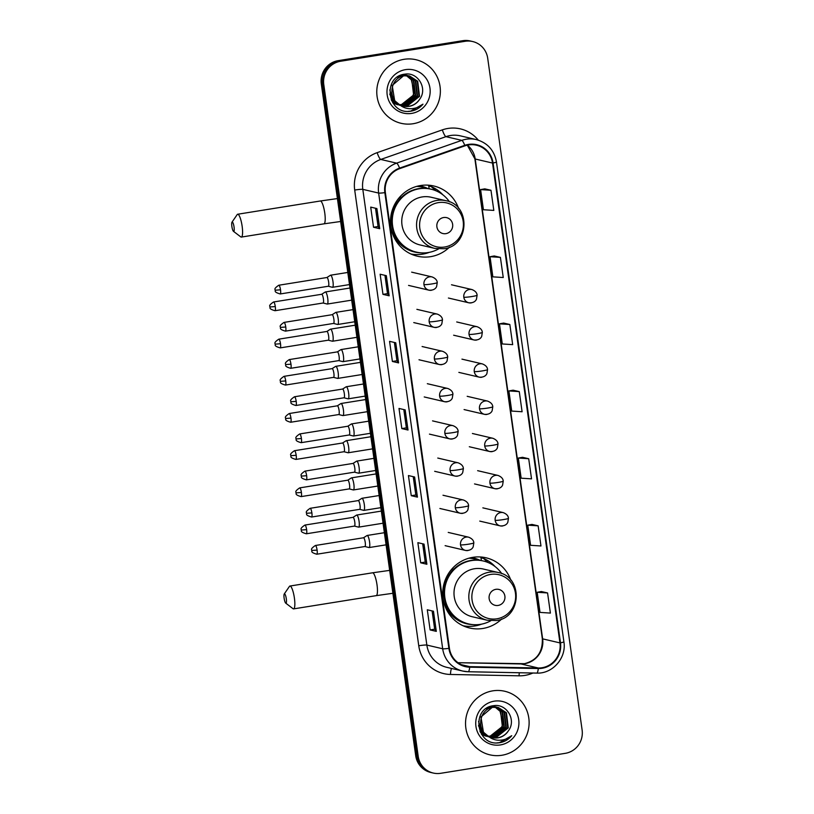 <?xml version="1.0" encoding="UTF-8"?>
<svg xmlns="http://www.w3.org/2000/svg" width="814" height="814" viewBox="0 0 814 814"><rect width="100%" height="100%" fill="white"/><g stroke="black" fill="none" stroke-linecap="round" stroke-linejoin="round"><path stroke-width="1.22" d="M510.846 580.209A36.05 35.053 103.2 0 0 486.05 557.794A36.05 35.053 103.2 0 0 472.842 557.336A36.05 35.053 103.2 0 0 442.775 591.676A36.05 35.053 103.2 0 0 469.637 628.011A36.05 35.053 103.2 0 0 482.844 628.469A36.05 35.053 103.2 0 0 501.811 618.905M463.888 626.108A36.05 35.053 103.2 0 0 465.659 626.159M458.597 208.404A36.05 35.053 103.2 0 0 433.791 185.989A36.05 35.053 103.2 0 0 420.594 185.531A36.05 35.053 103.2 0 0 390.517 219.872A36.05 35.053 103.2 0 0 417.389 256.207A36.05 35.053 103.2 0 0 430.586 256.664A36.05 35.053 103.2 0 0 449.552 247.1M411.63 254.314A36.05 35.053 103.2 0 0 413.4 254.355M471.398 557.6A32.987 32.082 -76.8 0 1 473.595 558.028A32.987 32.082 -76.8 0 1 480.209 560.378M474.186 558.862A32.987 32.082 103.2 0 0 471.184 557.641M419.139 185.796A32.987 32.082 -76.8 0 1 421.347 186.223A32.987 32.082 -76.8 0 1 427.95 188.583M421.937 187.057A32.987 32.082 103.2 0 0 418.925 185.836M430.413 186.406A36.05 35.053 103.2 0 0 427.798 185.144M482.671 558.211A36.05 35.053 103.2 0 0 480.046 556.939M472.68 41.545L470.207 40.965A20.411 19.841 103.2 0 0 462.728 40.7L338.146 60.663A20.411 19.841 103.2 0 0 321.306 83.944L415.72 755.738A20.411 19.841 103.2 0 0 430.748 772.455L431.99 772.751A20.411 19.841 103.2 0 1 416.961 756.033A20.411 19.841 103.2 0 0 431.99 772.751L433.221 773.035A20.411 19.841 103.2 0 0 440.7 773.3L565.282 753.337A20.411 19.841 103.2 0 0 582.122 730.056L487.708 58.262A20.411 19.841 103.2 0 0 472.68 41.545A20.411 19.841 103.2 0 0 465.211 41.28L340.628 61.243A20.411 19.841 103.2 0 0 323.779 84.524L418.203 756.318A20.411 19.841 103.2 0 0 433.221 773.035M340.628 61.243L339.387 60.948A20.411 19.841 103.2 0 0 322.548 84.239L416.961 756.033L322.548 84.239A20.411 19.841 103.2 0 1 339.387 60.948L463.97 40.985L338.146 60.663M471.448 41.249A20.411 19.841 103.2 0 0 463.97 40.985A20.411 19.841 103.2 0 1 471.448 41.249M404.049 59.31A32.652 31.746 103.2 0 0 376.811 90.415A32.652 31.746 103.2 0 0 401.149 123.321A32.652 31.746 103.2 0 0 413.105 123.738A32.652 31.746 103.2 0 0 440.333 92.633A32.652 31.746 103.2 0 0 416.005 59.727A32.652 31.746 103.2 0 0 404.049 59.31A32.652 31.746 103.2 0 0 376.811 90.415A32.652 31.746 103.2 0 0 401.149 123.321A32.652 31.746 103.2 0 0 413.105 123.738A32.652 31.746 103.2 0 0 440.333 92.633A32.652 31.746 103.2 0 0 416.005 59.727A32.652 31.746 103.2 0 0 404.049 59.31M492.806 690.842A32.652 31.746 103.2 0 0 465.567 721.937A32.652 31.746 103.2 0 0 489.896 754.843A32.652 31.746 103.2 0 0 501.862 755.27A32.652 31.746 103.2 0 0 529.09 724.165A32.652 31.746 103.2 0 0 504.761 691.259A32.652 31.746 103.2 0 0 492.806 690.842A32.652 31.746 103.2 0 0 465.567 721.937A32.652 31.746 103.2 0 0 489.896 754.843A32.652 31.746 103.2 0 0 501.862 755.27A32.652 31.746 103.2 0 0 529.09 724.165A32.652 31.746 103.2 0 0 504.761 691.259A32.652 31.746 103.2 0 0 492.806 690.842M468.518 144.943A21.764 21.164 -76.8 0 1 476.495 145.218A21.764 21.164 -76.8 0 1 492.521 163.054L559.961 642.907A21.764 21.164 -76.8 0 1 538.308 667.999L469.729 666.646A21.764 21.164 -76.8 0 1 465.445 666.106A21.764 21.164 -76.8 0 1 449.42 648.27L385.368 192.562A21.764 21.164 -76.8 0 1 399.735 168.63L464.926 145.848A21.764 21.164 -76.8 0 1 468.518 144.943M468.447 144.404A22.314 21.693 103.2 0 0 464.753 145.33L399.572 168.122A22.314 21.693 103.2 0 0 384.849 192.643L448.89 648.361A22.314 21.693 103.2 0 0 469.709 667.185L538.288 668.538A22.314 21.693 103.2 0 0 560.49 642.816L493.05 162.973A22.314 21.693 103.2 0 0 468.447 144.404M547.568 592.948L537.189 592.277L540.018 612.403L550.396 613.084L547.568 592.948L541.391 591.534M538.135 525.834L527.757 525.162L530.586 545.299L540.964 545.97L538.135 525.834L531.959 524.419M528.703 458.73L518.325 458.048L521.153 478.184L531.532 478.856L528.703 458.73L522.527 457.305M490.974 190.273L480.596 189.601L483.424 209.737L493.813 210.409L490.974 190.273L484.798 188.858M500.407 257.387L490.028 256.715L492.857 276.852L503.245 277.523L500.407 257.387L494.23 255.972M509.839 324.501L499.46 323.83L502.289 343.956L512.678 344.637L509.839 324.501L503.663 323.077M519.271 391.615L508.892 390.934L511.721 411.07L522.1 411.752L519.271 391.615L513.095 390.191M426.882 564.255L420.696 562.81L417.867 542.673L424.043 544.118L426.882 564.255L423.921 544.088M436.304 631.369L430.128 629.924L427.299 609.788L433.475 611.233L436.304 631.369L433.353 611.202M398.585 362.912L392.399 361.467L389.57 341.341L395.746 342.786L398.585 362.912L395.624 342.755M389.153 295.808L382.967 294.363L380.138 274.226L386.324 275.671L389.153 295.808L386.192 275.641M379.721 228.693L373.534 227.248L370.706 207.112L376.892 208.557L379.721 228.693L376.76 208.526M417.45 497.14L411.263 495.695L408.435 475.559L414.611 477.004L417.45 497.14L414.489 476.973M408.018 430.026L401.831 428.581L399.002 408.445L405.179 409.89L408.018 430.026L405.057 409.859M401.831 428.581L406.379 427.849L407.875 429.965M411.263 495.695L415.812 494.963L417.307 497.079M373.534 227.248L378.083 226.516M375.508 208.242L378.083 226.526L379.578 228.632M382.967 294.363L387.515 293.63L389.011 295.736M392.399 361.467L396.947 360.744L398.443 362.851M430.128 629.924L434.676 629.191M432.102 610.907L434.676 629.202L436.172 631.298M420.696 562.81L425.244 562.077L426.74 564.194M508.892 390.934L513.156 390.181M499.46 323.83L503.724 323.066M490.028 256.715L494.291 255.962M480.596 189.601L484.859 188.848M518.325 458.048L522.588 457.295M527.757 525.162L532.01 524.409M537.189 592.277L541.442 591.524M406.379 427.869L403.805 409.574M396.947 360.755L394.373 342.46M387.515 293.64L384.941 275.346M415.812 494.973L413.237 476.689M425.244 562.087L422.67 543.793M407.651 75.671L413.777 80.352L415.588 95.442L403.49 105.006L400.732 105.179M397.741 104.782L392.623 102.533M407.397 75.651L413.288 80.24L415.089 95.33L403.001 104.894L400.508 105.067M397.252 104.67L392.847 102.879M408.659 75.794L415.74 80.81L417.551 95.899L405.453 105.464L401.668 105.566M399.705 105.24L391.188 99.807M408.404 75.763L415.252 80.698L417.053 95.787L404.965 105.352L401.434 105.474M399.216 105.128L391.636 100.783M399.145 104.314A15.374 14.947 103.2 0 0 419.617 99.308C428.001 88.512 417.786 71.886 405.077 74.145C382.173 76.16 387.118 114.265 409.757 111.335L410.877 111.192C415.72 110.358 419.759 108.018 422.975 104.172C419.179 107.245 414.855 108.761 410.002 108.72C405.86 108.598 402.238 107.133 399.145 104.314C387.128 97.904 390.923 77.228 404.131 75.824L409.646 75.987L417.704 81.268L419.515 96.357L407.417 105.922L402.615 105.891M400.335 105.321L393.193 100.326L389.784 89.927M397.252 77.167L402.167 75.356L408.414 75.722M409.401 75.936L417.216 81.156L419.017 96.245L406.929 105.81L402.381 105.82M400.417 105.382L392.704 100.203L389.733 94.109M399.633 75.753L407.682 75.529M419.617 99.308C416.931 103.205 413.359 105.525 408.893 106.268L403.337 106.085M399.633 104.752L394.668 100.661L392.206 85.419L403.642 75.702L409.646 75.987M403.154 74.481L404.487 74.807M404.731 74.878L405.453 75.122M405.687 75.214L406.389 75.519M406.624 75.621L411.813 79.894L413.624 94.984L401.526 104.548L399.816 104.711M399.786 104.691A15.374 14.947 103.2 0 0 414.082 91.565L411.324 79.782L406.369 75.621M403.184 74.481L403.754 74.613M403.51 74.562L404.243 74.766M404.477 74.837L405.199 75.102M405.433 75.193L406.135 75.509M402.309 74.705L406.451 75.264M406.695 75.336L407.417 75.58M402.676 74.603L405.718 75.071M405.474 75.02L406.206 75.224M406.44 75.295L407.163 75.56M407.438 75.478L408.17 75.682M405.504 69.648A22.171 21.561 103.2 0 0 387.199 94.953A22.171 21.561 103.2 0 0 411.65 113.4A22.171 21.561 103.2 0 0 429.955 88.105A22.171 21.561 103.2 0 0 405.504 69.648M422.975 104.172L410.643 111.142L408.201 111.365M231.878 226.455A4.762 1.038 -99.1 0 0 233.465 231.329A4.762 1.038 -99.1 0 0 234.045 226.964A4.762 1.038 -99.1 0 0 232 222.161A4.762 1.038 -99.1 0 0 231.878 226.455M232 222.161L237.179 214.611A11.569 2.513 80.9 0 1 237.688 214.235A11.569 2.513 80.9 0 1 242.145 226.272A11.569 2.513 80.9 0 1 241.351 237.078A11.569 2.513 80.9 0 1 240.751 236.874L233.465 231.329M445.899 233.638A8.16 7.937 103.2 0 0 452.635 224.318A8.16 7.937 103.2 0 0 443.63 217.531A8.16 7.937 103.2 0 0 436.894 226.841A8.16 7.937 103.2 0 0 445.899 233.638M445.98 200.712L431.166 197.253A24.491 23.809 103.2 0 0 422.191 196.937A24.491 23.809 103.2 0 0 401.77 220.268A24.491 23.809 103.2 0 0 420.014 244.943L434.839 248.412L443.945 248.728C469.383 246.164 471.153 205.077 445.98 200.712A24.491 23.809 103.2 0 0 437.016 200.407A24.491 23.809 103.2 0 0 416.585 223.728A24.491 23.809 103.2 0 0 434.839 248.412M449.511 201.841A32.316 31.42 103.2 0 0 431.084 189.204A32.316 31.42 103.2 0 0 419.251 188.787A32.316 31.42 103.2 0 0 392.297 219.566A32.316 31.42 103.2 0 0 416.381 252.126A32.316 31.42 103.2 0 0 428.215 252.543A32.316 31.42 103.2 0 0 438.502 248.962M431.084 189.204L430.464 189.062A32.316 31.42 103.2 0 0 418.63 188.645A32.316 31.42 103.2 0 0 391.687 219.424A32.316 31.42 103.2 0 0 415.761 251.984L416.381 252.126M426.383 188.39A32.316 31.42 103.2 0 0 422.425 187.179A32.316 31.42 103.2 0 0 416.656 186.396M429.395 252.33A35.368 34.392 -76.8 0 1 422.608 254.151A35.368 34.392 -76.8 0 1 410.836 253.958M429.131 188.777L428.744 186.019L431.217 186.599L435.978 190.832M397.466 199.908A32.621 31.715 103.2 0 1 400.569 196.51L400.396 196.347M431.217 186.599A35.368 34.392 -76.8 0 1 442.847 194.79M284.127 598.259A4.762 1.038 -99.1 0 0 285.724 603.133A4.762 1.038 -99.1 0 0 286.294 598.758A4.762 1.038 -99.1 0 0 284.249 593.966A4.762 1.038 -99.1 0 0 284.127 598.259M284.249 593.966L289.438 586.416A11.569 2.513 80.9 0 1 289.937 586.039A11.569 2.513 80.9 0 1 294.403 598.076A11.569 2.513 80.9 0 1 293.6 608.882A11.569 2.513 80.9 0 1 292.999 608.679L285.724 603.133M498.148 605.433A8.16 7.937 103.2 0 0 504.884 596.123A8.16 7.937 103.2 0 0 495.889 589.326A8.16 7.937 103.2 0 0 489.153 598.646A8.16 7.937 103.2 0 0 498.148 605.433M498.239 572.517L483.414 569.057A24.491 23.809 103.2 0 0 474.45 568.742A24.491 23.809 103.2 0 0 454.019 592.063A24.491 23.809 103.2 0 0 472.273 616.747L487.087 620.207L496.194 620.533C521.642 617.958 523.402 576.872 498.239 572.517A24.491 23.809 103.2 0 0 489.265 572.201A24.491 23.809 103.2 0 0 468.844 595.533A24.491 23.809 103.2 0 0 487.087 620.207M501.77 573.646A32.316 31.42 103.2 0 0 483.343 560.999A32.316 31.42 103.2 0 0 471.51 560.592A32.316 31.42 103.2 0 0 444.556 591.371A32.316 31.42 103.2 0 0 468.63 623.931A32.316 31.42 103.2 0 0 480.464 624.348A32.316 31.42 103.2 0 0 490.761 620.767M483.343 560.999L482.722 560.856A32.316 31.42 103.2 0 0 470.889 560.449A32.316 31.42 103.2 0 0 443.935 591.218A32.316 31.42 103.2 0 0 468.019 623.789L468.63 623.931M478.642 560.195A32.316 31.42 103.2 0 0 474.684 558.984A32.316 31.42 103.2 0 0 468.905 558.201M481.644 624.135A35.368 34.392 -76.8 0 1 474.857 625.956A35.368 34.392 -76.8 0 1 463.095 625.763M481.379 560.581L480.993 557.814L483.465 558.394L488.227 562.637M449.715 571.703A32.621 31.715 103.2 0 1 452.828 568.314L452.645 568.152M483.465 558.394A35.368 34.392 -76.8 0 1 495.095 566.595M323.056 303.001L327.177 304.039A6.125 1.333 -99.1 0 0 327.187 304.039L327.177 304.039A6.125 1.333 -99.1 0 0 327.309 304.049A6.125 1.333 -99.1 0 0 327.727 298.331A6.125 1.333 -99.1 0 0 325.488 291.961A6.125 1.333 -99.1 0 0 325.366 291.961A6.125 1.333 -99.1 0 0 325.254 292.002L321.662 294.271A4.426 0.956 -99.1 0 0 321.622 294.302M323.016 302.991A4.426 0.956 -99.1 0 0 323.107 303.001A4.426 0.956 -99.1 0 0 323.412 298.87A4.426 0.956 -99.1 0 0 321.795 294.271A4.426 0.956 -99.1 0 0 321.703 294.271L273.575 301.974C267.033 306.369 270.909 306.461 269.902 306.959L275.285 306.583A4.426 0.956 -99.1 0 0 273.575 301.974M328.286 340.191L332.407 341.219A6.125 1.333 -99.1 0 0 332.417 341.219A6.125 1.333 -99.1 0 0 332.407 341.219A6.125 1.333 -99.1 0 0 332.529 341.229A6.125 1.333 -99.1 0 0 332.957 335.51A6.125 1.333 -99.1 0 0 330.718 329.141A6.125 1.333 -99.1 0 0 330.596 329.141A6.125 1.333 -99.1 0 0 330.474 329.182L326.882 331.451M328.246 340.171A4.426 0.956 -99.1 0 0 328.327 340.181A4.426 0.956 -99.1 0 0 328.632 336.05A4.426 0.956 -99.1 0 0 327.014 331.451A4.426 0.956 -99.1 0 0 326.933 331.451A4.426 0.956 -99.1 0 0 326.841 331.481M337.627 378.398A6.125 1.333 -99.1 0 0 337.637 378.398A6.125 1.333 -99.1 0 0 337.759 378.408A6.125 1.333 -99.1 0 0 338.176 372.69A6.125 1.333 -99.1 0 0 335.938 366.32A6.125 1.333 -99.1 0 0 335.826 366.32A6.125 1.333 -99.1 0 0 335.704 366.361L332.112 368.63M337.637 378.398L333.506 377.37M333.465 377.36A4.426 0.956 -99.1 0 0 333.557 377.36A4.426 0.956 -99.1 0 0 333.862 373.229A4.426 0.956 -99.1 0 0 332.244 368.63A4.426 0.956 -99.1 0 0 332.153 368.63A4.426 0.956 -99.1 0 0 332.071 368.661M338.736 414.55L342.857 415.578A6.125 1.333 -99.1 0 0 342.867 415.588L342.857 415.578A6.125 1.333 -99.1 0 0 342.979 415.588A6.125 1.333 -99.1 0 0 343.406 409.869A6.125 1.333 -99.1 0 0 341.168 403.5A6.125 1.333 -99.1 0 0 341.046 403.5A6.125 1.333 -99.1 0 0 340.934 403.541L337.342 405.81M338.695 414.54A4.426 0.956 -99.1 0 0 338.777 414.54A4.426 0.956 -99.1 0 0 339.082 410.409A4.426 0.956 -99.1 0 0 337.464 405.81A4.426 0.956 -99.1 0 0 337.383 405.81A4.426 0.956 -99.1 0 0 337.301 405.84M343.966 451.729L348.087 452.757A6.125 1.333 -99.1 0 0 348.087 452.757A6.125 1.333 -99.1 0 0 348.087 452.767A6.125 1.333 -99.1 0 0 348.209 452.767A6.125 1.333 -99.1 0 0 348.636 447.049A6.125 1.333 -99.1 0 0 346.388 440.679A6.125 1.333 -99.1 0 0 346.276 440.679A6.125 1.333 -99.1 0 0 346.154 440.72L342.562 442.999A4.426 0.956 -99.1 0 1 342.602 442.989A4.426 0.956 -99.1 0 1 342.694 442.989A4.426 0.956 -99.1 0 1 344.312 447.588A4.426 0.956 -99.1 0 1 344.007 451.719A4.426 0.956 -99.1 0 1 343.915 451.719M349.145 488.899A4.426 0.956 -99.1 0 0 349.226 488.899L353.307 489.947A6.125 1.333 -99.1 0 0 353.317 489.947A6.125 1.333 -99.1 0 0 353.307 489.947A6.125 1.333 -99.1 0 0 353.439 489.947A6.125 1.333 -99.1 0 0 353.856 484.228A6.125 1.333 -99.1 0 0 351.617 477.859A6.125 1.333 -99.1 0 0 351.495 477.859A6.125 1.333 -99.1 0 0 351.383 477.899L347.792 480.179M301.404 492.48A4.426 0.956 -99.1 0 0 299.705 487.881C293.152 492.267 297.039 492.358 296.021 492.857L301.404 492.48A4.426 0.956 -99.1 0 1 301.099 496.611L349.226 488.899A4.426 0.956 -99.1 0 0 349.532 484.768A4.426 0.956 -99.1 0 0 347.914 480.168A4.426 0.956 -99.1 0 0 347.832 480.168A4.426 0.956 -99.1 0 0 347.751 480.199M306.634 529.66A4.426 0.956 -99.1 0 0 304.924 525.061C298.382 529.446 302.259 529.538 301.251 530.036L306.634 529.66A4.426 0.956 -99.1 0 1 306.329 533.791L354.456 526.078A4.426 0.956 -99.1 0 1 354.375 526.078L358.536 527.126A6.125 1.333 -99.1 0 0 358.536 527.126A6.125 1.333 -99.1 0 0 358.659 527.126A6.125 1.333 -99.1 0 0 359.086 521.408A6.125 1.333 -99.1 0 0 356.837 515.048A6.125 1.333 -99.1 0 0 356.725 515.038A6.125 1.333 -99.1 0 0 356.603 515.079L353.011 517.358M354.456 526.078A4.426 0.956 -99.1 0 0 354.762 521.947A4.426 0.956 -99.1 0 0 353.144 517.348A4.426 0.956 -99.1 0 0 353.052 517.348A4.426 0.956 -99.1 0 0 352.971 517.378M328.307 286.253L332.427 287.291A6.125 1.333 -99.1 0 0 332.427 287.291A6.125 1.333 -99.1 0 0 332.55 287.291A6.125 1.333 -99.1 0 0 332.936 281.308A6.125 1.333 -99.1 0 0 330.728 275.213A6.125 1.333 -99.1 0 0 330.616 275.203A6.125 1.333 -99.1 0 0 330.494 275.244L326.902 277.523A4.426 0.956 -99.1 0 0 326.862 277.543M328.256 286.243A4.426 0.956 -99.1 0 0 328.347 286.243A4.426 0.956 -99.1 0 0 328.653 282.112A4.426 0.956 -99.1 0 0 327.035 277.513A4.426 0.956 -99.1 0 0 326.943 277.513L278.815 285.226C272.273 289.611 276.149 289.703 275.142 290.201L280.525 289.825A4.426 0.956 -99.1 0 0 278.815 285.226M333.526 323.433L337.647 324.471A6.125 1.333 -99.1 0 0 337.657 324.471L337.647 324.471A6.125 1.333 -99.1 0 0 337.779 324.471A6.125 1.333 -99.1 0 0 338.156 318.488A6.125 1.333 -99.1 0 0 335.958 312.393A6.125 1.333 -99.1 0 0 335.836 312.383A6.125 1.333 -99.1 0 0 335.724 312.434L332.132 314.703A4.426 0.956 -99.1 0 1 332.173 314.692A4.426 0.956 -99.1 0 1 332.265 314.692A4.426 0.956 -99.1 0 1 333.882 319.292A4.426 0.956 -99.1 0 1 333.577 323.423A4.426 0.956 -99.1 0 1 333.486 323.423M342.867 361.65A6.125 1.333 -99.1 0 0 342.877 361.65A6.125 1.333 -99.1 0 0 342.999 361.65A6.125 1.333 -99.1 0 0 343.386 355.667A6.125 1.333 -99.1 0 0 341.188 349.572A6.125 1.333 -99.1 0 0 341.066 349.562A6.125 1.333 -99.1 0 0 340.944 349.613L337.352 351.882M338.716 360.602A4.426 0.956 -99.1 0 0 338.797 360.602A4.426 0.956 -99.1 0 0 339.102 356.471A4.426 0.956 -99.1 0 0 337.484 351.872A4.426 0.956 -99.1 0 0 337.403 351.872A4.426 0.956 -99.1 0 0 337.311 351.902M342.877 361.65L338.756 360.612L290.669 368.315A4.426 0.956 -99.1 0 0 290.974 364.184A4.426 0.956 -99.1 0 0 289.275 359.584C282.723 363.97 286.599 364.072 285.592 364.57L290.974 364.184M343.976 397.792L348.097 398.829A6.125 1.333 -99.1 0 0 348.107 398.829L348.097 398.829A6.125 1.333 -99.1 0 0 348.229 398.829A6.125 1.333 -99.1 0 0 348.606 392.847A6.125 1.333 -99.1 0 0 346.408 386.752A6.125 1.333 -99.1 0 0 346.286 386.742A6.125 1.333 -99.1 0 0 346.174 386.792L342.582 389.061M343.935 397.781A4.426 0.956 -99.1 0 0 344.027 397.781A4.426 0.956 -99.1 0 0 344.332 393.65A4.426 0.956 -99.1 0 0 342.714 389.061A4.426 0.956 -99.1 0 0 342.623 389.051A4.426 0.956 -99.1 0 0 342.541 389.082M349.206 434.971L353.327 436.009A6.125 1.333 -99.1 0 0 353.337 436.009A6.125 1.333 -99.1 0 0 353.327 436.009A6.125 1.333 -99.1 0 0 353.449 436.019A6.125 1.333 -99.1 0 0 353.836 430.026A6.125 1.333 -99.1 0 0 351.638 423.931A6.125 1.333 -99.1 0 0 351.516 423.921A6.125 1.333 -99.1 0 0 351.394 423.972L347.802 426.241M349.165 434.961A4.426 0.956 -99.1 0 0 349.247 434.961A4.426 0.956 -99.1 0 0 349.552 430.83A4.426 0.956 -99.1 0 0 347.934 426.241A4.426 0.956 -99.1 0 0 347.853 426.231A4.426 0.956 -99.1 0 0 347.761 426.261M354.426 472.151L358.547 473.188A6.125 1.333 -99.1 0 0 358.557 473.188L358.547 473.188A6.125 1.333 -99.1 0 0 358.679 473.199A6.125 1.333 -99.1 0 0 359.066 467.205A6.125 1.333 -99.1 0 0 356.858 461.111A6.125 1.333 -99.1 0 0 356.736 461.1A6.125 1.333 -99.1 0 0 356.624 461.151L353.032 463.42M354.385 472.14A4.426 0.956 -99.1 0 0 354.477 472.151A4.426 0.956 -99.1 0 0 354.782 468.019A4.426 0.956 -99.1 0 0 353.164 463.42A4.426 0.956 -99.1 0 0 353.073 463.41A4.426 0.956 -99.1 0 0 352.991 463.451M311.874 512.901A4.426 0.956 -99.1 0 0 310.175 508.302C303.622 512.688 307.509 512.789 306.491 513.288L311.874 512.901A4.426 0.956 -99.1 0 1 311.569 517.032L359.696 509.33A4.426 0.956 -99.1 0 1 359.615 509.32L363.777 510.368A6.125 1.333 -99.1 0 0 363.777 510.368A6.125 1.333 -99.1 0 0 363.787 510.368A6.125 1.333 -99.1 0 0 363.899 510.378A6.125 1.333 -99.1 0 0 364.285 504.385A6.125 1.333 -99.1 0 0 362.088 498.29A6.125 1.333 -99.1 0 0 361.965 498.28A6.125 1.333 -99.1 0 0 361.843 498.331L358.252 500.6M359.696 509.33A4.426 0.956 -99.1 0 0 360.002 505.199A4.426 0.956 -99.1 0 0 358.384 500.6A4.426 0.956 -99.1 0 0 358.302 500.59A4.426 0.956 -99.1 0 0 358.211 500.63M364.876 546.509L369.007 547.547A6.125 1.333 -99.1 0 0 369.007 547.547A6.125 1.333 -99.1 0 0 369.129 547.557A6.125 1.333 -99.1 0 0 369.515 541.564A6.125 1.333 -99.1 0 0 367.307 535.47A6.125 1.333 -99.1 0 0 367.195 535.459A6.125 1.333 -99.1 0 0 367.073 535.51L363.482 537.779M364.835 546.499A4.426 0.956 -99.1 0 0 364.926 546.509A4.426 0.956 -99.1 0 0 365.232 542.378A4.426 0.956 -99.1 0 0 363.614 537.779A4.426 0.956 -99.1 0 0 363.522 537.769A4.426 0.956 -99.1 0 0 363.441 537.81M496.408 707.203L502.533 711.874L504.344 726.973L492.246 736.528L489.489 736.701M486.497 736.304L481.379 734.055M496.153 707.183L502.045 711.762L503.846 726.851L491.758 736.416L489.265 736.589M486.009 736.192L481.603 734.401M497.415 707.325L504.497 712.342L506.308 727.431L494.21 736.996L490.425 737.087M488.461 736.772L479.934 731.338M485.999 708.689L490.923 706.888L496.438 707.061L504.008 712.219L505.809 727.309L493.722 736.874L490.191 736.996M487.973 736.65L480.392 732.305M487.901 735.836A15.374 14.947 103.2 0 0 508.374 730.83C516.758 720.034 506.542 703.408 493.823 705.667C470.93 707.681 475.864 745.787 498.514 742.867L499.623 742.724C504.477 741.88 508.516 739.55 511.731 735.703C507.936 738.766 503.612 740.282 498.758 740.241C494.617 740.119 490.995 738.654 487.901 735.836C475.885 729.436 479.68 708.75 492.887 707.346L498.402 707.519L506.461 712.799L508.272 727.889L496.174 737.453L491.371 737.413M489.082 736.843L481.949 731.847L478.54 721.448M498.158 707.458L505.972 712.677L507.773 727.777L495.685 737.331L491.137 737.342M489.173 736.914L481.45 731.735L478.479 725.64M488.39 707.274L496.438 707.061M508.374 730.83C505.687 734.737 502.106 737.057 497.649 737.799L492.094 737.616M488.38 736.273L483.414 732.193L480.962 716.951L492.399 707.234L498.402 707.519M491.91 706.013L493.956 706.623M493.488 706.399L494.21 706.654M494.444 706.735L495.146 707.04M495.38 707.152L500.569 711.416L502.38 726.505L490.282 736.07L488.573 736.232A15.374 14.947 103.2 0 0 502.838 723.097L500.081 711.304L495.126 707.152M491.941 706.003L492.511 706.135M492.267 706.084L492.999 706.287M494.19 706.725L494.892 707.04M491.066 706.237L495.919 707.081M495.451 706.857L496.174 707.112M491.432 706.135L494.474 706.593M494.23 706.542L494.963 706.745M496.194 707L496.927 707.203M494.251 701.169A22.171 21.561 103.2 0 0 475.956 726.475A22.171 21.561 103.2 0 0 500.407 744.932A22.171 21.561 103.2 0 0 518.701 719.627A22.171 21.561 103.2 0 0 494.251 701.169M511.731 735.703L499.399 742.663L496.957 742.887M321.306 83.944L323.779 84.524M462.728 40.7L465.211 41.28M415.72 755.738L418.203 756.318M538.308 667.999L520.991 663.949A21.764 21.164 103.2 0 0 524.674 663.695A21.764 21.164 103.2 0 0 542.643 638.858L475.203 159.005A21.764 21.164 103.2 0 0 467.378 145.157M458.017 662.708L520.991 663.949A12.241 2.798 -88.9 0 0 520.848 663.939A12.241 2.798 -88.9 0 0 520.716 663.949M492.521 163.054L475.203 159.005A12.241 1.058 -8 0 1 474.877 158.822L467.297 145.177M532.905 673.015A34.015 33.069 -76.8 0 1 524.827 675.417A34.015 33.069 -76.8 0 1 519.067 675.813L450.488 674.46A34.015 33.069 -76.8 0 1 418.752 645.756L354.701 190.049A34.015 33.069 -76.8 0 1 377.157 152.656L442.338 129.874A34.015 33.069 -76.8 0 1 478.276 140.13M354.701 190.049A6.807 0.59 -8 0 1 362.81 189.357L378.642 193.06A27.208 26.455 -76.8 0 1 396.601 163.146L461.782 140.364A27.208 26.455 -76.8 0 1 466.28 139.225A27.208 26.455 -76.8 0 1 476.251 139.57L460.409 135.867A27.208 26.455 103.2 0 0 450.447 135.521A27.208 26.455 103.2 0 0 445.95 136.66L380.769 159.442A27.208 26.455 103.2 0 0 362.81 189.357L426.851 645.064A27.208 26.455 103.2 0 0 446.886 667.358L462.728 671.062A27.208 26.455 -76.8 0 1 442.684 648.768L378.642 193.06A6.807 0.59 -8 0 0 384.849 192.643M464.753 145.33A6.807 1.353 70.7 0 0 461.782 140.364L445.95 136.66A6.807 1.353 -109.3 0 1 442.338 129.874M448.89 648.361A6.807 0.59 172 0 1 442.684 648.768L426.851 645.064A6.807 0.59 -8 0 0 418.752 645.756M468.081 671.733A27.208 26.455 -76.8 0 1 462.728 671.062L468.152 671.743A6.807 1.557 91.1 0 1 468.081 671.733M469.709 667.185A6.807 1.557 91.1 0 1 468.152 671.743L536.731 673.097A6.807 1.557 91.1 0 1 536.65 673.086L468.233 671.733M377.157 152.656A6.807 1.353 -109.3 0 0 380.769 159.442L396.601 163.146A6.807 1.353 70.7 0 1 399.572 168.122M538.288 668.538A6.807 1.557 91.1 0 1 536.731 673.097C552.686 673.931 566.666 657.804 563.899 641.819L496.459 161.966A6.807 0.59 172 0 1 493.05 162.973M560.49 642.816A6.807 0.59 -8 0 0 563.899 641.819M451.597 668.457A6.807 1.557 -88.9 0 0 450.488 674.46M519.332 672.751A6.807 1.557 -88.9 0 0 519.067 675.813M469.729 666.646L461.375 664.692M559.961 642.907L542.643 638.858A12.241 1.058 -8 0 1 542.317 638.664L474.877 158.822M340.639 221.489L323.962 223.84A11.569 2.513 -99.1 0 0 324.766 213.034A11.569 2.513 -99.1 0 0 320.309 200.997L237.688 214.235M444.627 247.018A22.497 21.876 103.2 0 0 463.186 221.347A22.497 21.876 103.2 0 0 438.39 202.625A22.497 21.876 103.2 0 0 419.821 228.296A22.497 21.876 103.2 0 0 444.627 247.018M390.985 227.635A32.621 31.715 103.2 0 0 420.736 252.818M392.887 593.284L376.221 595.644A11.569 2.513 -99.1 0 0 377.014 584.839A11.569 2.513 -99.1 0 0 372.558 572.802L289.937 586.039M496.876 618.813A22.497 21.876 103.2 0 0 515.445 593.141A22.497 21.876 103.2 0 0 490.639 574.43A22.497 21.876 103.2 0 0 472.079 600.091A22.497 21.876 103.2 0 0 496.876 618.813M443.243 599.44A32.621 31.715 103.2 0 0 472.985 624.623M451.505 284.778L471.917 289.55A6.807 6.614 103.2 0 0 463.807 297.222A6.807 0.59 -8 0 0 471.917 296.53A6.807 0.59 172 0 0 477.106 295.228L476.465 299.186C476.271 299.694 474.776 303.286 468.823 302.798A6.807 6.614 103.2 0 0 471.316 302.879M323.107 303.001L274.979 310.714A4.426 0.956 -99.1 0 0 275.285 306.583M463.807 297.222A6.807 6.614 103.2 0 0 468.823 302.798L448.412 298.026M456.725 321.957L477.146 326.729A6.807 6.614 103.2 0 0 469.037 334.401A6.807 0.59 -8 0 0 477.136 333.709A6.807 0.59 172 0 0 482.326 332.407L481.695 336.365C481.501 336.874 479.995 340.466 474.043 339.977A6.807 6.614 103.2 0 0 476.536 340.069M280.504 343.762A4.426 0.956 -99.1 0 0 278.805 339.163C272.252 343.549 276.139 343.64 275.122 344.139L280.504 343.762A4.426 0.956 -99.1 0 1 280.199 347.893L328.327 340.181M469.037 334.401A6.807 6.614 103.2 0 0 474.043 339.977L453.632 335.205M461.955 359.137L482.366 363.909A6.807 6.614 103.2 0 0 474.267 371.581A6.807 0.59 -8 0 0 482.366 370.899A6.807 0.59 172 0 0 487.555 369.587L486.914 373.545C486.721 374.053 485.225 377.645 479.273 377.157A6.807 6.614 103.2 0 0 481.766 377.248M285.734 380.942A4.426 0.956 -99.1 0 0 284.025 376.343C277.482 380.728 281.359 380.82 280.352 381.318L285.734 380.942A4.426 0.956 -99.1 0 1 285.429 385.073L333.557 377.36M474.267 371.581A6.807 6.614 103.2 0 0 479.273 377.157L458.862 372.385M467.185 396.316L487.596 401.088A6.807 6.614 103.2 0 0 479.487 408.76A6.807 0.59 -8 0 0 487.596 408.079A6.807 0.59 172 0 0 492.785 406.766L492.144 410.724C491.951 411.233 490.445 414.825 484.493 414.336A6.807 6.614 103.2 0 0 486.986 414.428M290.954 418.121A4.426 0.956 -99.1 0 0 289.255 413.522C282.702 417.908 286.589 417.999 285.572 418.498L290.954 418.121A4.426 0.956 -99.1 0 1 290.649 422.252L338.777 414.54M479.487 408.76A6.807 6.614 103.2 0 0 484.493 414.336L464.082 409.564M472.405 433.496L492.816 438.268A6.807 6.614 103.2 0 0 484.717 445.94A6.807 0.59 -8 0 0 492.816 445.258A6.807 0.59 172 0 0 498.005 443.945L497.364 447.914C497.171 448.412 495.675 452.004 489.723 451.516A6.807 6.614 103.2 0 0 492.216 451.607M296.184 455.301A4.426 0.956 -99.1 0 0 294.475 450.702C287.932 455.087 291.809 455.179 290.802 455.677L296.184 455.301A4.426 0.956 -99.1 0 1 295.879 459.432L344.007 451.719M484.717 445.94A6.807 6.614 103.2 0 0 489.723 451.516L469.312 446.744M477.635 470.675L498.046 475.447A6.807 6.614 103.2 0 0 489.936 483.119A6.807 0.59 -8 0 0 498.046 482.437A6.807 0.59 172 0 0 503.235 481.125L502.594 485.093C502.401 485.602 500.895 489.183 494.943 488.695A6.807 6.614 103.2 0 0 497.435 488.787M489.936 483.119A6.807 6.614 103.2 0 0 494.943 488.695L474.531 483.923M482.855 507.855L503.266 512.627A6.807 6.614 103.2 0 0 495.166 520.309A6.807 0.59 -8 0 0 503.266 519.617A6.807 0.59 172 0 0 508.455 518.304L507.814 522.273C507.621 522.781 506.125 526.363 500.172 525.875A6.807 6.614 103.2 0 0 502.665 525.966M495.166 520.309A6.807 6.614 103.2 0 0 500.172 525.875L479.761 521.102M411.65 272.151L432.061 276.923A6.807 6.614 103.2 0 0 423.952 284.605A6.807 0.59 -8 0 0 432.061 283.913A6.807 0.59 172 0 0 437.25 282.6L436.609 286.569C436.416 287.077 434.91 290.659 428.968 290.171A6.807 6.614 103.2 0 0 431.461 290.262M328.347 286.243L280.219 293.956A4.426 0.956 -99.1 0 0 280.525 289.825M423.952 284.605A6.807 6.614 103.2 0 0 428.968 290.171L408.557 285.409M285.755 327.004A4.426 0.956 -99.1 0 0 284.045 322.405C277.493 326.79 281.379 326.892 280.362 327.391L285.755 327.004A4.426 0.956 -99.1 0 1 285.439 331.135L333.577 323.423M416.87 309.34L437.291 314.102A6.807 6.614 103.2 0 0 429.182 321.784A6.807 0.59 -8 0 0 437.281 321.092A6.807 0.59 172 0 0 442.47 319.78L441.839 323.748C441.636 324.257 440.14 327.839 434.188 327.35A6.807 6.614 103.2 0 0 436.68 327.442M429.182 321.784A6.807 6.614 103.2 0 0 434.188 327.35L413.777 322.588M422.1 346.52L442.511 351.282A6.807 6.614 103.2 0 0 434.401 358.964A6.807 0.59 -8 0 0 442.511 358.272A6.807 0.59 172 0 0 447.7 356.959L447.059 360.928C446.866 361.436 445.37 365.018 439.418 364.53A6.807 6.614 103.2 0 0 441.91 364.621M434.401 358.964A6.807 6.614 103.2 0 0 439.418 364.53L419.007 359.768M296.204 401.363A4.426 0.956 -99.1 0 0 294.495 396.764C287.942 401.149 291.829 401.251 290.812 401.75L296.204 401.363A4.426 0.956 -99.1 0 1 295.899 405.494L344.027 397.781M427.33 383.699L447.741 388.471A6.807 6.614 103.2 0 0 439.631 396.143A6.807 0.59 -8 0 0 447.731 395.451A6.807 0.59 172 0 0 452.93 394.139L452.289 398.107C452.096 398.616 450.59 402.197 444.637 401.719A6.807 6.614 103.2 0 0 447.13 401.801M439.631 396.143A6.807 6.614 103.2 0 0 444.637 401.719L424.226 396.947M301.424 438.543A4.426 0.956 -99.1 0 0 299.725 433.943C293.172 438.329 297.049 438.431 296.042 438.929L301.424 438.543A4.426 0.956 -99.1 0 1 301.119 442.674L349.247 434.961M432.549 420.879L452.96 425.651A6.807 6.614 103.2 0 0 444.861 433.323A6.807 0.59 -8 0 0 452.96 432.631A6.807 0.59 172 0 0 458.15 431.328L457.509 435.287C457.315 435.795 455.82 439.377 449.867 438.899A6.807 6.614 103.2 0 0 452.36 438.98M444.861 433.323A6.807 6.614 103.2 0 0 449.867 438.899L429.456 434.127M306.654 475.722A4.426 0.956 -99.1 0 0 304.945 471.123C298.402 475.508 302.279 475.61 301.272 476.109L306.654 475.722A4.426 0.956 -99.1 0 1 306.349 479.853L354.477 472.151M437.779 458.058L458.19 462.83A6.807 6.614 103.2 0 0 450.081 470.502A6.807 0.59 -8 0 0 458.19 469.81A6.807 0.59 172 0 0 463.38 468.508L462.739 472.466C462.545 472.975 461.039 476.556 455.087 476.078A6.807 6.614 103.2 0 0 457.58 476.159M450.081 470.502A6.807 6.614 103.2 0 0 455.087 476.078L434.676 471.306M442.999 495.238L463.41 500.01A6.807 6.614 103.2 0 0 455.311 507.682A6.807 0.59 -8 0 0 463.41 506.99A6.807 0.59 172 0 0 468.599 505.687L467.958 509.645C467.765 510.154 466.269 513.736 460.317 513.258A6.807 6.614 103.2 0 0 462.81 513.339M455.311 507.682A6.807 6.614 103.2 0 0 460.317 513.258L439.906 508.485M317.104 550.091A4.426 0.956 -99.1 0 0 315.394 545.482C308.852 549.867 312.729 549.969 311.721 550.468L317.104 550.091A4.426 0.956 -99.1 0 1 316.799 554.222L364.926 546.509M448.229 532.417L468.64 537.189A6.807 6.614 103.2 0 0 460.531 544.861A6.807 0.59 -8 0 0 468.64 544.169A6.807 0.59 172 0 0 473.829 542.867L473.188 546.825C472.995 547.334 471.489 550.925 465.537 550.437A6.807 6.614 103.2 0 0 468.03 550.518M460.531 544.861A6.807 6.614 103.2 0 0 465.537 550.437L445.126 545.665M542.317 638.664C542.796 652.136 536.843 660.48 524.44 663.685L457.997 662.698M496.459 161.966C494.261 150.254 487.525 142.796 476.251 139.57M337.423 198.575L320.309 200.997M323.962 223.84L241.351 237.078M417.796 186.101L422.425 187.179M389.672 570.38L372.558 572.802M376.221 595.644L293.6 608.882M470.054 557.895L474.684 558.984M471.917 289.55C475.244 290.883 476.973 292.775 477.106 295.228M351.689 300.142L327.309 304.049M349.989 288.014L325.366 291.961M274.979 310.714C267.328 308.516 271.031 307.254 269.902 306.959M477.146 326.729C480.464 328.062 482.193 329.955 482.326 332.407M356.919 337.322L332.529 341.229M355.209 325.193L330.596 329.141M278.805 339.163L326.933 331.451M280.199 347.893C272.548 345.706 276.251 344.434 275.122 344.139M482.366 363.909C485.693 365.242 487.423 367.134 487.555 369.587M362.149 374.501L337.759 378.408M360.439 362.372L335.826 366.32M284.025 376.343L332.153 368.63M285.429 385.073C277.778 382.885 281.481 381.613 280.352 381.318M487.596 401.088C490.913 402.421 492.643 404.314 492.785 406.766M367.368 411.681L342.979 415.588M365.669 399.552L341.046 403.5M289.255 413.522L337.383 405.81M290.649 422.252C283.007 420.065 286.711 418.793 285.572 418.498M492.816 438.268C496.143 439.601 497.873 441.493 498.005 443.945M372.598 448.86L348.209 452.767M370.889 436.731L346.276 440.679M294.475 450.702L342.602 442.989M295.879 459.432C288.227 457.244 291.931 455.972 290.802 455.677M498.046 475.447C501.373 476.79 503.103 478.683 503.235 481.125M377.818 486.039L353.439 489.947M376.119 473.911L351.495 477.859M299.705 487.881L347.832 480.168M301.099 496.611C293.457 494.424 297.161 493.152 296.021 492.857M503.266 512.627C506.593 513.97 508.323 515.862 508.455 518.304M383.048 523.219L358.659 527.126M381.339 511.09L356.725 515.038M304.924 525.061L353.052 517.348M306.329 533.791C298.677 531.603 302.381 530.331 301.251 530.036M432.061 276.923C435.388 278.266 437.118 280.158 437.25 282.6M349.501 284.574L332.55 287.291M347.802 272.446L330.616 275.203M280.219 293.956C272.568 291.768 276.272 290.496 275.142 290.201M437.291 314.102C440.608 315.445 442.338 317.338 442.47 319.78M354.731 321.754L337.779 324.471M353.032 309.625L335.836 312.383M284.045 322.405L332.173 314.692M285.439 331.135C277.798 328.948 281.502 327.676 280.362 327.391M442.511 351.282C445.838 352.625 447.568 354.517 447.7 356.959M359.961 358.933L342.999 361.65M358.252 346.805L341.066 349.562M289.275 359.584L337.403 351.872M290.669 368.315C283.018 366.127 286.721 364.855 285.592 364.57M447.741 388.471C451.058 389.804 452.788 391.697 452.93 394.139M365.181 396.113L348.229 398.829M363.482 383.994L346.286 386.742M294.495 396.764L342.623 389.051M295.899 405.494C288.248 403.306 291.951 402.035 290.812 401.75M452.96 425.651C456.288 426.984 458.017 428.876 458.15 431.328M370.411 433.302L353.449 436.019M368.701 421.174L351.516 423.921M299.725 433.943L347.853 426.231M301.119 442.674C293.467 440.486 297.171 439.224 296.042 438.929M458.19 462.83C461.507 464.163 463.237 466.056 463.38 468.508M375.63 470.482L358.679 473.199M373.931 458.353L356.736 461.1M304.945 471.123L353.073 463.41M306.349 479.853C298.697 477.665 302.401 476.404 301.272 476.109M463.41 500.01C466.737 501.343 468.467 503.235 468.599 505.687M380.86 507.661L363.899 510.378M379.151 495.533L361.965 498.28M310.175 508.302L358.302 500.59M311.569 517.032C303.917 514.845 307.621 513.583 306.491 513.288M468.64 537.189C471.967 538.522 473.697 540.415 473.829 542.867M386.08 544.841L369.129 547.557M384.381 532.712L367.195 535.459M315.394 545.482L363.522 537.769M316.799 554.222C309.147 552.024 312.851 550.763 311.721 550.468"/></g></svg>
